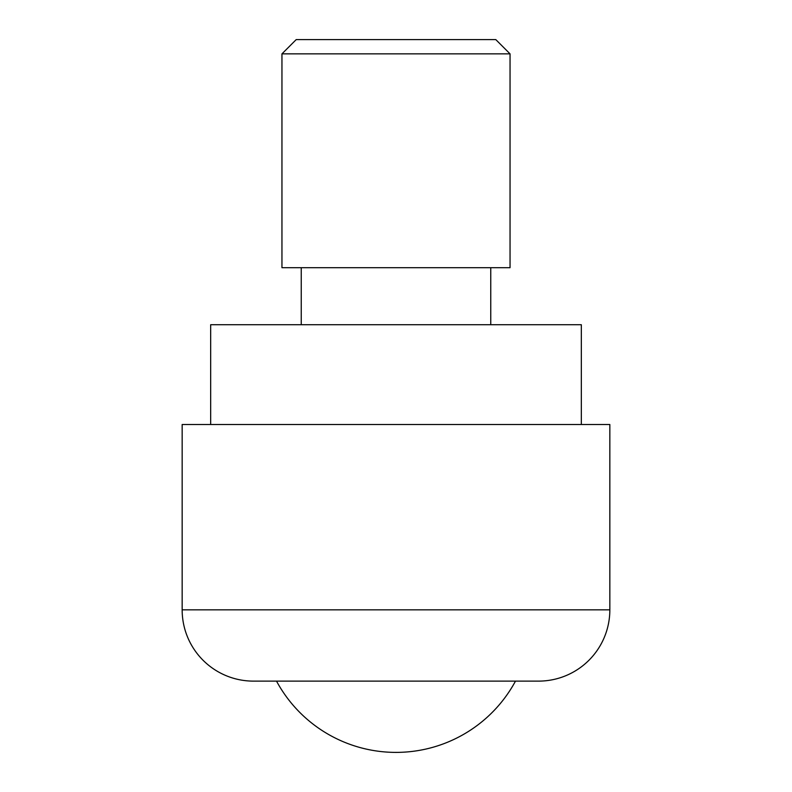 <?xml version="1.0" encoding="UTF-8"?>
<svg xmlns="http://www.w3.org/2000/svg" width="792" height="792" viewBox="0 0 792 792"><rect width="100%" height="100%" fill="white"/><g stroke="black" fill="none" stroke-linecap="round" stroke-linejoin="round"><path stroke-width="1.19" d="M276.517 681.12A135.788 135.788 0 0 0 515.483 681.12M609.84 609.84L609.84 424.512L182.16 424.512L182.16 609.84L609.84 609.84A71.28 71.28 0 0 1 538.56 681.12L253.44 681.12A71.28 71.28 0 0 1 182.16 609.84M490.763 324.72L490.763 267.696M301.237 324.72L301.237 267.696M281.952 267.696L510.048 267.696L510.048 53.856L281.952 53.856L281.952 267.696M281.952 53.856L296.208 39.6L495.792 39.6L510.048 53.856M581.328 324.72L581.328 424.512L210.672 424.512L210.672 324.72L581.328 324.72"/></g></svg>
